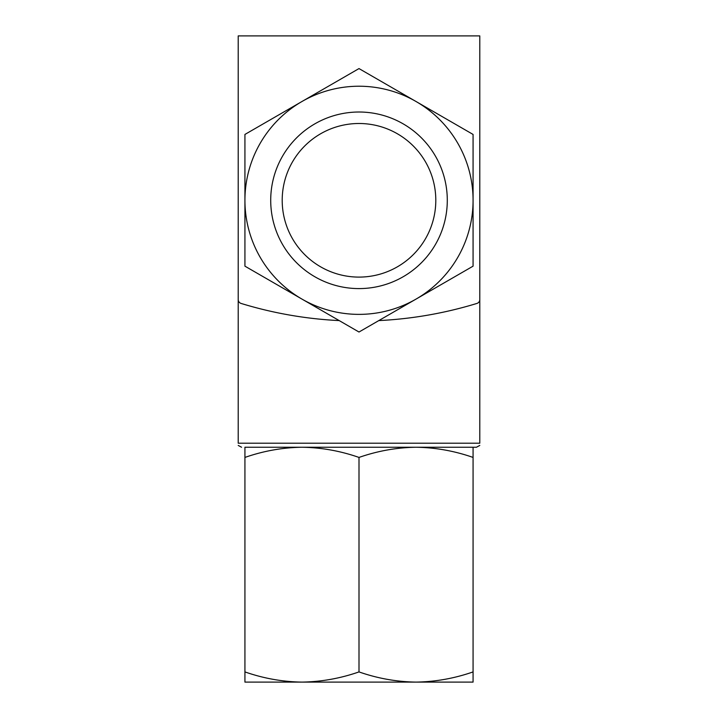 <?xml version="1.0" encoding="UTF-8"?>
<svg xmlns="http://www.w3.org/2000/svg" width="718" height="718" viewBox="0 0 718 718"><rect width="100%" height="100%" fill="white"/><g stroke="black" fill="none" stroke-linecap="round" stroke-linejoin="round"><path stroke-width="1.08" d="M301.964 447.242C282.578 447.538 263.56 450.931 244.928 457.429L244.928 447.242L416.036 447.242C396.65 447.538 377.641 450.931 359 457.429C340.377 450.922 321.359 447.529 301.964 447.242L476.429 447.242L416.036 447.242L473.072 447.242L473.072 457.429C454.449 450.922 435.44 447.529 416.036 447.242M378.79 320.596A402.618 402.618 0 0 0 476.94 303.427A4.03 4.03 0 0 0 479.786 299.577L479.786 35.9L238.214 35.9L238.214 299.577A4.03 4.03 0 0 0 241.06 303.427A402.618 402.618 0 0 0 339.21 320.596M238.214 299.577L238.214 443.212C238.214 446.479 238.214 446.479 238.214 443.212L479.786 443.212C479.786 446.479 479.786 446.479 479.786 443.212L479.786 213.722M241.571 447.242L238.214 445.438M359 68.578L473.072 134.437L473.072 266.163L359 332.021L244.928 266.163L244.928 134.437L359 68.578M244.928 200.304A114.072 114.072 0 0 0 416.036 299.092A114.072 114.072 0 0 0 416.036 101.507A114.072 114.072 0 0 0 244.928 200.304M270.713 200.304A88.287 88.287 0 0 0 403.148 276.762A88.287 88.287 0 0 0 403.148 123.846A88.287 88.287 0 0 0 270.713 200.304M282.201 200.304A76.799 76.799 0 0 0 397.404 266.809A76.799 76.799 0 0 0 397.404 133.79A76.799 76.799 0 0 0 282.201 200.304M271.386 682.1L301.964 682.1L244.928 682.1L244.928 671.913C263.551 678.42 282.56 681.813 301.964 682.1C321.35 681.804 340.359 678.411 359 671.913C377.623 678.42 396.641 681.813 416.036 682.1C435.422 681.804 454.44 678.411 473.072 671.913L473.072 682.1L416.036 682.1L446.614 682.1M244.928 457.429L244.928 671.913M359 457.429L359 671.913M473.072 457.429L473.072 671.913M301.964 682.1L416.036 682.1M479.786 445.438L476.429 447.242"/></g></svg>

